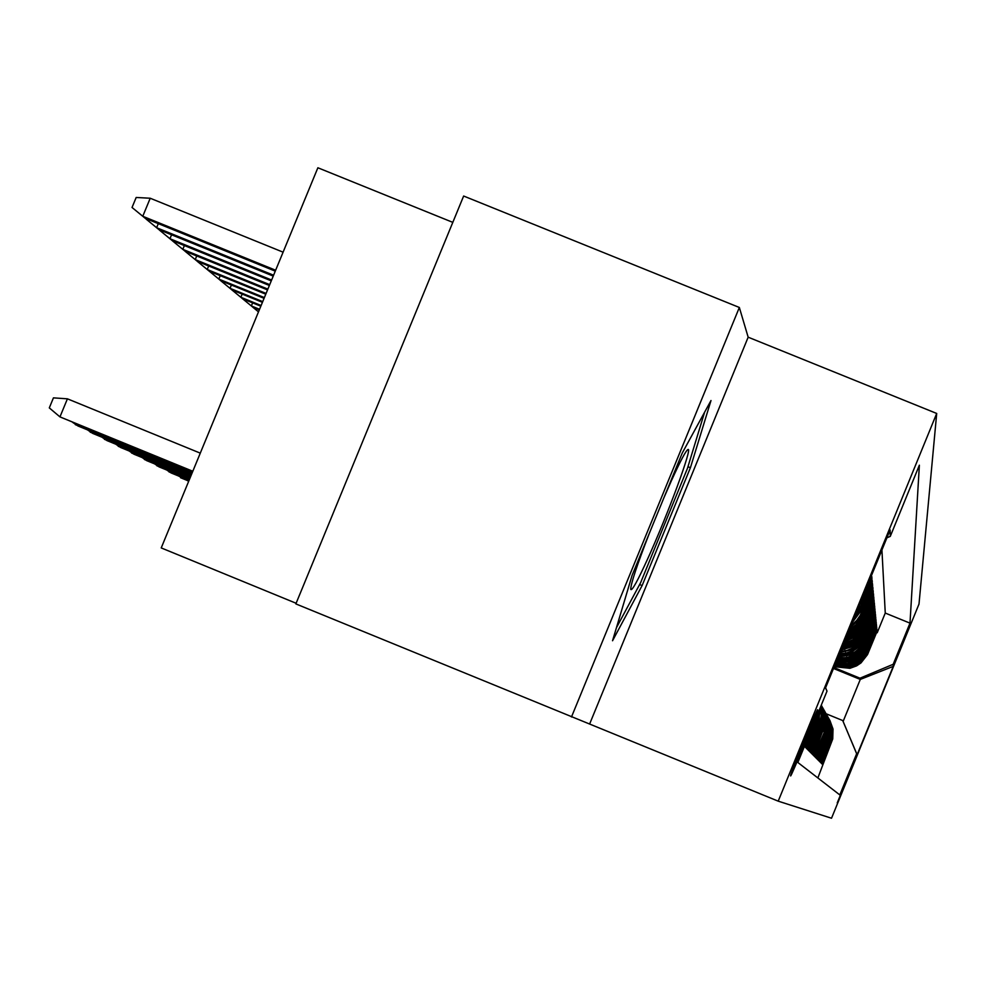<?xml version="1.0" encoding="UTF-8"?>
<svg xmlns="http://www.w3.org/2000/svg" width="986" height="986" viewBox="0 0 986 986"><rect width="100%" height="100%" fill="white"/><g stroke="black" fill="none" stroke-linecap="round" stroke-linejoin="round"><path stroke-width="1.48" d="M790.599 775.908C790.784 777.954 818.257 710.807 817.628 709.846L817.628 709.797C817.727 707.048 790.069 774.589 790.587 775.822L790.599 775.908M452.808 222.368L317.874 167.768L161.223 547.92L296.12 603.259M739.34 307.472L463.642 196.029L295.862 603.9L778.213 801.162L936.7 413.454L748.164 337.187L739.34 307.472L571.486 716.982M778.213 801.162L831.518 818.232L919.001 604.073L936.7 413.454M804.44 746.34L804.97 746.87L815.903 720.125L816.346 720.778L818.54 711.855M816.346 720.778L805.476 747.376L806.215 748.115L817 721.727L817.431 722.356L819.699 709.033M817.431 722.356L806.696 748.596L807.423 749.323L818.06 723.293L818.479 723.897L820.364 707.406M818.479 723.897L807.891 749.791L808.594 750.494L820.438 722.8L821.745 714.603L820.783 706.37M819.502 725.4L809.05 750.962L809.74 751.64L821.523 723.958L822.706 714.801L821.042 705.73M820.5 726.867L810.184 752.096L810.849 752.762L822.953 723.601L823.47 713.827L821.202 705.347M821.474 728.297L811.293 753.205L811.946 753.859L823.877 725.055L824.395 715.392L821.264 705.187L824.715 714.727L824.727 724.328L813.006 754.919L812.365 754.278L822.423 729.689M822.977 730.503L813.413 755.338L814.042 755.954L824.247 732.364L825.972 726.3L825.96 716.859L822.484 707.307M824.247 732.364L814.448 756.361L815.04 756.965L825.134 733.658L826.835 727.656L826.823 718.338L823.396 708.909M825.134 733.658L815.447 757.359L816.026 757.951L825.997 734.915L827.673 728.999L827.661 719.78L824.271 710.475M825.997 734.915L816.42 758.345L816.987 758.912L826.835 736.148L828.486 730.293L828.474 721.185L825.134 711.991M826.835 736.148L817.369 759.294L817.936 759.861L827.648 737.343L829.288 731.563L829.275 722.565L825.985 713.482M827.648 737.343L818.306 760.231L818.848 760.773L828.45 738.526L830.076 732.808L830.064 723.909L826.798 714.936M828.45 738.526L819.206 761.13L819.748 761.673L829.238 739.673L830.841 734.015L830.828 725.228L827.599 716.354M829.238 739.673L820.093 762.03L820.623 762.548L830.002 740.794L831.58 735.199L831.568 726.509L828.388 717.734M830.002 740.794L820.968 762.893L821.474 763.41L830.742 741.891L832.32 736.357L832.295 727.767L829.152 719.09M830.742 741.891L821.819 763.743L822.312 764.249L832.751 737.047L832.726 728.506L829.374 719.497M834.218 666.709L849.969 668.298L856.612 665.87L861.012 662.9L867.52 654.593L877.072 631.385L877.207 632.753L876.616 632.507M834.439 666.154L849.759 667.547L856.427 665.106L860.852 662.124L867.397 653.78L876.985 630.461L876.381 630.214M876.985 630.461L876.85 629.068L866.349 654.125L860.605 660.94L856.156 663.935L849.439 666.4L834.785 665.303M835.401 663.8L848.909 664.453L855.7 661.963L860.199 658.931L866.854 650.44L876.628 626.702L876.764 628.131L876.147 627.885M836.054 662.198L850.129 662.013L856.809 659.03L861.135 655.653L866.509 648.283L876.394 624.286L876.529 625.74L875.901 625.481M836.757 660.484L849.599 659.967L854.739 657.884L860.716 653.533L866.152 646.089L876.147 621.809L876.295 623.3L875.642 623.041M837.508 658.66L849.045 657.884L855.873 654.827L860.297 651.376L865.794 643.833L875.901 619.282L876.049 620.798L875.395 620.539M838.297 656.713L850.277 655.148L855.38 652.658L861.185 647.79L865.425 641.529L875.654 616.681L875.802 618.247L875.124 617.975M839.148 654.63L846.025 654.026L851.497 652.227L860.753 645.51L865.042 639.174L875.395 614.031L875.556 615.634L874.853 615.35M840.06 652.412L850.943 649.971L860.31 643.168L864.66 636.759L875.137 611.308L875.297 612.947L874.582 612.663M841.021 650.045L852.15 646.791L861.123 639.273L864.266 634.281L874.865 608.522L875.026 610.198L874.299 609.903M842.056 647.519L851.596 644.413L856.538 641.085L860.679 636.796L863.859 631.755L874.594 605.675L874.755 607.388L874.015 607.093M843.166 644.807L852.767 640.962L860.223 634.257L864.266 627.318L874.311 602.742L874.483 604.504L873.719 604.196M844.361 641.886L853.075 637.88L860.038 631.287L863.847 624.619L874.015 599.747L874.188 601.559L873.411 601.238M845.643 638.743L853.593 634.528L860.926 626.665L873.719 596.666L873.904 598.527L873.091 598.194M847.048 635.317L854.147 630.991L860.716 623.485L873.411 593.51L873.596 595.408L872.77 595.076M848.576 631.57L854.763 627.219L860.507 620.194L873.103 590.269L873.288 592.229L872.437 591.883M850.277 627.404L856.39 622.191L860.31 616.768L872.783 586.941L872.98 588.95L872.105 588.593M852.212 622.671L861.591 610.087L872.45 583.527L872.647 585.585L871.76 585.228M854.529 617.026L861.098 606.945L872.105 580.014L872.314 582.134L871.402 581.752M857.746 609.151L871.76 576.403L871.969 578.585L871.032 578.203M852.003 766.726L837.225 802.9L852.003 766.726M825.602 687.784L827.007 691.137L797.847 762.474L839.813 794.926L856.649 753.723L842.71 720.544L826.132 713.765M827.007 691.137L825.516 687.981L890.124 529.938L890.272 536.384L919.371 465.195L909.992 623.14L893.18 664.293L893.23 666.376L857.13 754.734L856.649 753.723M877.207 632.753L885.255 613.058L881.928 549.978M871.969 578.585L860.901 605.663L855.626 614.315M872.314 582.134L861.394 608.843L853.087 620.551M872.647 585.585L860.236 615.35L856.624 620.514L851.017 625.592M872.98 588.95L860.421 618.838L856.058 624.619L849.229 629.968M873.288 592.229L860.63 622.191L855.589 628.427L847.64 633.862M873.596 595.408L860.84 625.407L855.158 632.026L846.198 637.412M873.904 598.527L861.061 628.513L854.776 635.44L844.866 640.653M874.188 601.559L864.106 626.246L860.112 633.123L852.779 639.815L843.634 643.661M874.483 604.504L864.512 628.895L860.507 635.785L853.1 642.441L842.488 646.459M874.755 607.388L864.106 633.283L860.951 638.287L851.929 645.855L841.428 649.059M875.026 610.198L865.301 633.998L861.394 640.727L852.471 648.196L847.06 650.403L840.442 651.487M875.297 612.947L864.895 638.213L860.581 644.585L851.275 651.339L845.778 653.139L839.505 653.767M875.556 615.634L865.277 640.592L861.012 646.89L855.182 651.771L850.055 654.285L838.63 655.9M875.802 618.247L865.646 642.921L861.431 649.133L855.675 653.965L850.61 656.442L846.986 657.489L837.817 657.896M876.049 620.798L866.016 645.189L860.556 652.67L854.542 657.046L849.377 659.141L837.052 659.77M876.295 623.3L866.374 647.42L860.975 654.815L855.035 659.129L849.92 661.199L836.338 661.52M876.529 625.74L866.719 649.589L861.382 656.898L855.503 661.162L848.687 663.664L835.66 663.171M876.764 628.131L867.064 651.709L860.445 660.139L854.357 663.948L849.229 665.624L835.031 664.712M817.862 777.954L832.751 738.896L833.01 728.987L829.904 720.421M842.71 720.544L843.116 721.444L860.285 679.428L860.002 678.195L893.18 664.293M833.49 668.483L860.285 679.428L893.23 666.376M833.873 667.534L860.002 678.195M885.255 613.058L909.992 623.14M828.61 718.153L831.371 724.451L832.332 730.133L832.024 735.901L830.446 741.447M827.833 716.773L830.619 723.145L831.605 728.9L831.284 734.73L829.694 740.35M827.032 715.368L829.867 721.814L830.853 727.643L830.532 733.535L828.918 739.217M826.219 713.926L828.634 719.028L830.089 726.349L829.768 732.315L828.129 738.058M825.381 712.447L828.289 719.065L829.3 725.03L828.98 731.057L827.328 736.875M824.53 710.931L827.007 716.181L828.499 723.675L828.166 729.776L826.502 735.655M823.655 709.39L826.638 716.181L827.673 722.282L827.34 728.469L825.652 734.41M822.755 707.8L825.775 714.69L826.835 720.865L826.49 727.113L824.777 733.14M821.831 706.173L824.9 713.161L825.96 719.41L825.627 725.745L823.889 731.834M823.347 731.045L825.097 724.895L825.442 718.523L824.37 712.225L821.56 705.68M821.252 705.224L824.173 716.391L823.815 722.886L822.041 729.135M821.153 705.471L823.285 716.612L821.091 727.73M820.956 705.951L822.312 716.193L820.105 726.288M820.635 706.728L821.252 715.885L819.095 724.809M820.13 707.973L818.06 723.293M819.317 709.957L817 721.727M817.751 713.79L815.903 720.125M817.382 710.844L817.48 709.92M890.272 536.384L886.907 537.801M843.116 721.444L857.13 754.734M589.714 723.823L748.164 337.187M632.038 575.541L612.54 640.752L642.12 585.561L690.41 467.721L711.005 400.526L682.238 453.055L632.038 575.541M687.957 466.723L690.41 467.721M639.618 584.538L642.12 585.561M649.306 533.414C637.042 565.015 630.855 583.65 630.732 589.32C631.767 591.6 637.548 581.124 648.098 557.916C667.793 514.556 692.505 447.656 688.092 449.468C686.157 450.084 680.611 460.474 671.454 480.613L663.898 497.807M704.633 412.148L687.415 468.473L640.604 582.714L616.435 627.712M252.391 306.856L258.492 311.859L252.391 306.856M180.882 476.953L180.561 477.729L188.757 481.082M178.454 475.967L188.683 481.254M252.626 302.875L251.356 305.956L259.281 309.949M253.217 307.484L242.088 298.351L251.356 305.956L259.552 309.284M169.235 471.049L168.914 471.85L189.152 480.133M166.733 470.026L171.034 472.923L189.078 480.305M157.205 464.948L156.873 465.774L189.559 479.159M154.617 463.888L159.066 466.883L189.485 479.332M144.769 458.638L144.424 459.501L189.978 478.136M142.095 457.541L146.692 460.647L189.891 478.321M242.174 294.099L240.867 297.279L242.778 298.869L260.822 306.202M242.778 298.869L231.451 289.564L240.867 297.279L261.105 305.512M231.377 285.04L230.021 288.331L232.006 289.958L262.424 302.332M232.006 289.958L220.457 280.492L230.021 288.331L262.707 301.617M220.223 275.673L218.818 279.075L220.864 280.764L264.075 298.327M220.864 280.764L209.118 271.064L218.818 279.075L264.371 297.599M131.914 452.118L131.545 453.005L190.409 477.088M129.141 450.984L133.899 454.189L190.323 477.286M208.675 265.986L207.22 269.498L209.34 271.249L265.776 294.185M209.34 271.249L197.36 261.413L207.22 269.498L266.084 293.434M118.603 445.364L118.221 446.288L190.853 476.004M115.744 444.193L120.662 447.508L190.766 476.201M196.732 255.953L195.228 259.601L197.422 261.401L267.539 289.909M197.422 261.401L185.195 251.368L195.228 259.601L267.872 289.12M104.824 438.376L104.43 439.325L191.321 474.87M101.866 437.155L106.956 440.594L191.235 475.079M184.37 245.563L182.817 249.347L185.085 251.22L269.375 285.472M185.085 251.22L172.612 240.978L182.817 249.347L269.708 284.646M90.552 431.128L90.145 432.115L191.802 473.711M87.483 429.871L92.758 433.433L191.715 473.921M171.564 234.804L169.949 238.723L172.291 240.658L271.261 280.862M172.291 240.658L159.584 230.219L169.949 238.723L271.618 280.024M75.749 423.623L75.33 424.646L192.295 472.504M72.57 422.316L78.042 426.014L192.208 472.713M158.29 223.637L156.614 227.704L159.042 229.713L273.233 276.105M159.042 229.713L146.064 219.052L156.614 227.704L273.59 275.217M200.281 453.141L67.418 398.825L59.961 416.893L192.812 471.246M67.418 398.825L53.441 397.863L49.3 407.896L59.961 416.893L192.726 471.468M145.299 218.362L132.038 207.479L136.179 197.471L150.217 198.235L142.773 216.279L145.299 218.362L275.267 271.15M132.038 207.479L142.773 216.279L275.649 270.238M150.217 198.235L283.093 252.169M834.6 666.216L834.871 666.98M868.124 652.153L868.247 652.978M860.433 602.582L860.605 603.703M860.901 605.663L861.098 606.945M861.394 608.843L861.591 610.087M861.875 611.936L862.072 613.144M862.343 614.944L862.528 616.127M862.799 617.889L862.984 619.035M863.243 620.749L863.416 621.87M863.674 623.534L863.847 624.619M864.106 626.246L864.266 627.318M864.512 628.895L864.673 629.931M864.907 631.471L865.067 632.494M865.301 633.998L865.462 634.984M865.683 636.463L865.831 637.424M866.053 638.866L866.201 639.803M866.423 641.208L866.571 642.132M866.78 643.501L866.916 644.4M867.125 645.731L867.261 646.619M867.47 647.925L867.594 648.788M867.791 650.07L867.927 650.908M849.759 667.547L849.969 668.298M849.229 665.624L849.439 666.4M848.687 663.664L848.909 664.453M848.133 661.655L848.354 662.456M847.566 659.597L847.8 660.423M846.986 657.489L847.22 658.34M846.395 655.345L846.629 656.208M845.778 653.139L846.025 654.026M824.74 711.732L825.097 712.348M845.162 650.883L845.409 651.783M823.852 710.167L824.21 710.795M844.521 648.566L844.78 649.491M822.94 708.564L823.31 709.205M843.868 646.187L844.127 647.149M822.004 706.913L822.386 707.578M686.971 450.343L688.092 449.468"/></g></svg>
